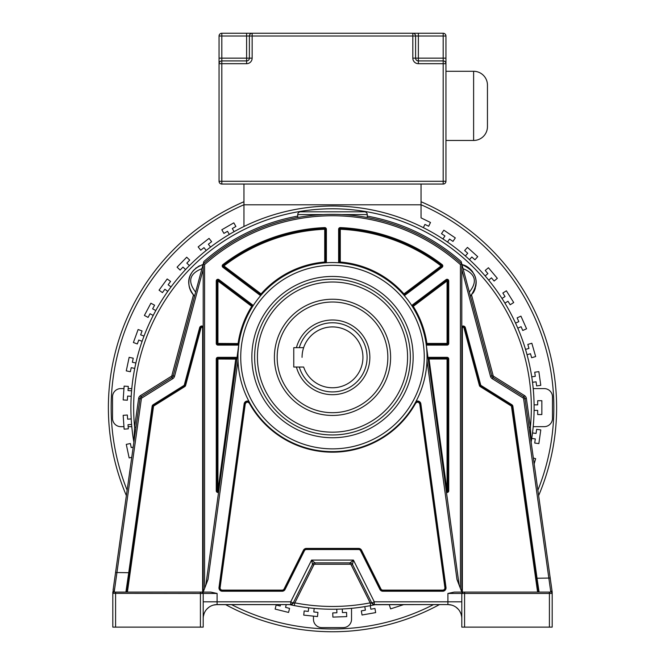 <?xml version="1.0" encoding="UTF-8"?>
<svg xmlns="http://www.w3.org/2000/svg" width="665" height="665" viewBox="0 0 665 665"><rect width="100%" height="100%" fill="white"/><g stroke="black" fill="none" stroke-linecap="round" stroke-linejoin="round"><path stroke-width="1" d="M302.06 357.346A30.44 30.44 0 0 1 337.404 327.305A30.44 30.44 0 0 1 362.94 357.346A30.44 30.44 0 0 0 303.647 347.662L293.764 347.662L293.764 367.03L303.647 367.03A30.44 30.44 0 0 0 362.94 357.346A30.44 30.44 0 0 1 303.647 367.03M299.3 347.662A34.588 34.588 0 0 1 367.088 357.346A34.588 34.588 0 0 1 299.3 367.03M296.424 367.03A37.356 37.356 0 0 0 369.856 357.346A37.356 37.356 0 0 0 296.424 347.662M277.164 357.346A55.336 55.336 0 0 1 332.5 302.01A55.336 55.336 0 0 1 387.836 357.346A55.336 55.336 0 0 1 332.5 412.691A55.336 55.336 0 0 1 277.164 357.346M428.318 604.593L374.985 604.709A201.611 201.611 0 0 1 374.902 604.726M375.675 604.593L370.688 605.582A201.611 201.611 0 0 1 294.312 605.582L290.863 604.884L293.431 603.18L290.272 604.759M461.809 609.398L461.809 618.5A13.907 13.907 0 0 0 447.902 604.593L447.902 601.808L374.287 601.808L374.279 604.593L375.526 604.593L374.137 604.884L371.569 603.18L374.279 604.593L448.06 604.593M374.894 604.593L375.526 604.593A201.611 201.611 0 0 1 375.085 604.685M289.749 604.651L290.505 604.809M291.677 604.502L290.073 604.718A201.611 201.611 0 0 0 290.954 604.909M133.864 442.109A201.611 201.611 0 0 1 315.252 206.757A201.611 201.611 0 0 1 531.136 442.109A201.611 201.611 0 0 0 332.5 206.017A201.611 201.611 0 0 0 130.889 407.62A201.611 201.611 0 0 1 315.252 206.757A201.611 201.611 0 0 1 531.16 441.992L530.387 427.063L526.381 398.501A4.148 4.148 0 0 0 524.469 395.559L493.738 376.357A1.38 1.38 41.8 0 1 493.131 375.542L471.56 295.036L471.111 295.543A18.77 18.77 0 0 0 471.56 295.036M113.158 589.664L133.881 442.2L134.613 427.063A198.843 198.843 0 0 1 367.122 211.819A198.843 198.843 0 0 1 530.387 427.063L529.024 427.254L531.119 442.2A201.611 201.611 0 0 1 531.119 442.2A201.611 201.611 0 0 0 531.127 442.175L531.16 441.992A201.611 201.611 0 0 0 534.111 407.62M215.668 604.66L289.599 604.618A201.611 201.611 0 0 0 289.757 604.651M289.475 604.593L289.907 604.685A201.611 201.611 0 0 0 289.948 604.693M292.966 605.316A201.611 201.611 0 0 0 293.598 605.449M371.403 605.449A201.611 201.611 0 0 0 372.882 605.15M202.908 592.615L201.836 592.074L210.739 592.074L217.098 593.463L217.098 604.593L290.115 604.593M290.879 604.892L294.312 605.582L294.836 602.864L293.19 603.064L312.517 564.41L293.19 603.064A2.768 2.768 0 0 1 290.721 604.593A2.768 2.768 0 0 0 293.19 603.064L290.713 601.808L290.721 604.593L293.19 603.064L312.517 564.41L311.569 560.096L290.713 601.808L203.191 601.808L203.191 593.463L200.423 593.463L200.423 592.074L201.811 592.074A1.38 1.38 -90 0 1 203.191 593.463L201.811 592.074L203.191 592.074L208.029 579.456L238.012 360.43M426.988 360.43L456.971 579.456L461.809 592.074L462.358 592.074L462.358 328.219A0.831 0.831 0 0 1 463.995 328.003L479.39 385.459A1.937 1.937 0 0 0 480.23 386.598L511.119 405.899A0.831 0.831 0 0 1 511.501 406.49L537.586 592.074L538.143 592.074L536.214 578.359L538.143 592.074L550.803 592.074L539.099 592.074L537.037 578.242L536.214 578.359L538.143 592.074L539.099 592.074M549.415 627.128L549.415 592.074L454.262 592.074L447.902 593.463L447.902 601.808L461.809 601.808L461.809 627.128L552.183 627.128L552.183 593.463L552.183 627.128M200.423 592.074L114.197 592.074L127.414 592.074L153.499 406.49A0.831 0.831 0 0 1 153.881 405.899L184.77 386.598A1.937 1.937 0 0 0 185.61 385.459L201.005 328.003A0.831 0.831 0 0 1 202.642 328.219L202.642 592.074M126.732 592.074L129.559 572.823L128.736 572.706L125.901 592.074M115.585 592.074L115.585 627.128L112.817 627.128L112.817 593.463A1.38 1.38 -167.5 0 1 114.197 592.074L141.362 398.892A1.38 1.38 109.4 0 1 142.002 397.911L172.734 378.701A4.148 4.148 0 0 0 174.538 376.257L203.191 269.333M115.585 627.128L203.191 627.128L203.191 605.715M203.191 616.862L203.191 610.329M203.191 617.644L203.191 618.201M203.191 618.442L203.191 618.492A13.907 13.907 0 0 1 217.098 604.593A13.907 13.907 0 0 0 203.191 618.492M200.423 627.128L200.423 593.463L112.817 593.355M129.442 573.654L127.323 588.774M126.259 592.074L114.205 592.074A1.38 1.38 -167.5 0 0 112.817 593.463L112.826 591.983A1.38 1.38 0 0 0 112.817 592.174L112.834 591.95M203.374 616.231L204.155 613.413M204.745 612.108L205.352 611.052M206.79 609.165L208.885 607.278M210.464 606.272L210.996 605.998M213.324 605.108L216.973 604.593M203.249 617.195L203.199 617.951M213.565 605.042L214.072 604.926M215.044 604.743L213.54 605.05M214.354 604.859L214.845 604.776M214.87 604.768L216.017 604.635M215.177 604.726L215.884 604.643M536.564 580.828L536.771 582.282M537.378 586.605L537.927 590.503M461.718 616.879L461.651 616.413M460.97 613.745L459.748 611.21M458.36 609.323L456.115 607.278M454.045 606.023L453.488 605.757M451.676 605.108L448.144 604.593M461.809 610.354L461.809 614.859M464.577 627.128L464.577 593.463L461.809 593.463L461.809 607.02M550.803 590.877L552.174 591.991L550.213 578.051L537.037 578.242L512.873 406.298A2.211 2.211 0 0 0 511.851 404.727L480.97 385.426A0.557 0.557 50.4 0 1 480.729 385.101L465.334 327.646A2.211 2.211 0 0 0 461.809 326.49L461.809 269.333L490.462 376.257A4.148 4.148 0 0 0 492.266 378.701L522.998 397.911A1.38 1.38 148.9 0 1 523.638 398.892L550.803 592.074A1.38 1.38 48.6 0 1 552.183 593.463L552.183 592.174L552.183 593.463L464.577 593.463L464.577 592.074M533.455 558.7L526.971 512.565M538.143 592.074L512.05 406.415A1.38 1.38 0 0 0 511.418 405.434L480.529 386.132L511.418 405.434L511.851 404.727M461.809 326.49L461.809 592.074L461.809 263.988L491.792 375.9A2.768 2.768 0 0 0 493.006 377.529L523.737 396.731A2.768 2.768 148.9 0 1 525.009 398.692L523.638 398.892M461.809 269.333L461.809 263.988L461.153 261.553A194.654 194.654 0 0 0 367.263 216.1M480.97 385.426L480.529 386.132A1.38 1.38 50.4 0 1 479.922 385.318L464.527 327.862L479.922 385.318L480.729 385.101M465.334 327.646L464.527 327.862A1.38 1.38 0 0 0 461.809 328.219L462.358 328.219M461.959 264.562L463.056 268.652C475.583 273.789 477.678 281.611 469.349 292.135L470.446 296.224C476.015 289.242 477.528 282.6 474.976 276.283C471.901 269.649 467.562 265.742 461.959 264.562C477.254 271.769 480.08 282.317 470.446 296.224L470.745 295.925A18.77 18.77 0 0 1 470.446 296.224M342.226 214.604L348.734 215.036M355.002 215.668L359.765 216.291M360.189 216.349L364.054 216.948M364.403 217.006L366.066 217.297M366.465 217.364L367.263 217.505L367.263 214.579A2.768 2.768 0 0 0 364.495 211.811A2.768 2.768 0 0 1 367.263 214.579L341.719 214.579M329.399 214.379L335.592 214.379M338.668 214.454L340.264 214.512M326.324 214.454L326.872 214.438M323.298 214.579L297.737 214.579L297.737 217.505L298.527 217.364M299.026 217.28L300.414 217.039M300.937 216.948L304.803 216.349M305.152 216.3L309.99 215.676M316.266 215.036L322.159 214.637M297.737 214.579A2.768 2.768 0 0 1 300.505 211.811L364.495 211.811M202.792 264.628A18.77 18.77 0 0 0 201.728 264.944M199.691 265.751A18.77 18.77 0 0 0 198.76 266.224M198.561 266.332A18.77 18.77 0 0 0 197.904 266.707M196.483 267.663A18.77 18.77 0 0 0 195.676 268.294M193.706 270.181A18.77 18.77 0 0 0 190.398 275.335M189.766 277.031A18.77 18.77 0 0 0 189.267 278.901M188.968 280.821A18.77 18.77 0 0 0 188.868 282.326M188.893 283.739A18.77 18.77 0 0 0 189.151 286.025M189.625 288.036A18.77 18.77 0 0 0 190.032 289.283M190.805 291.062A18.77 18.77 0 0 0 191.686 292.658M193.415 295.011A18.77 18.77 0 0 0 193.44 295.036L171.869 375.542A1.38 1.38 -39.8 0 1 171.262 376.357L140.531 395.559A4.148 4.148 0 0 0 138.619 398.501L134.613 427.063L135.976 427.254M473.006 293.132A18.77 18.77 0 0 0 475.3 288.286M475.857 285.975A18.77 18.77 0 0 0 475.932 285.526M476.082 284.171A18.77 18.77 0 0 0 474.004 274.071M472.948 272.301A18.77 18.77 0 0 0 465.774 265.983M297.737 216.1A194.654 194.654 0 0 0 203.847 261.553L203.191 263.988L203.191 592.074L203.191 326.49A2.211 2.211 0 0 0 199.666 327.646L184.272 385.101A0.557 0.557 94.6 0 1 184.03 385.426L153.15 404.727A2.211 2.211 0 0 0 152.127 406.298L128.736 572.706L115.56 572.515L139.991 398.692A2.768 2.768 109.4 0 1 141.263 396.731L171.994 377.529A2.768 2.768 0 0 0 173.208 375.9L203.191 263.988L204.579 264.603L204.579 588.467M194.371 296.041A18.77 18.77 0 0 1 194.247 295.917L194.554 296.224C190.664 292.076 188.769 287.588 188.868 282.758C188.902 274.13 193.623 268.062 203.041 264.562C189.317 269.608 183.407 282.667 194.554 296.224L195.651 292.135C187.372 281.42 189.467 273.598 201.944 268.652M129.035 576.58L152.95 406.415L152.127 406.298M114.197 590.986L112.817 592.174A1.38 1.38 0 0 1 112.826 591.983A1.38 1.18 -172 0 1 114.197 590.986M115.294 574.41L114.629 579.19M114.621 579.207L113.599 586.513M116.932 572.723L116.741 573.945M114.53 588.808L114.43 589.481M114.314 590.221L114.222 590.852M127.09 590.387L129.027 576.655M129.118 575.957L129.442 573.671M133.84 441.992A201.611 201.611 0 0 1 130.889 407.62A201.611 201.611 0 0 0 133.84 441.992M551.119 584.485L525.009 398.692L526.381 398.501M552.158 591.892L551.809 589.389M551.476 587.012L551.094 584.294M550.537 580.362L551.036 583.928M550.213 578.051L549.938 576.081M457.819 592.074L456.805 592.074M461.809 627.128L461.809 593.463L463.189 592.074A1.38 1.38 90 0 0 461.809 593.463L447.902 593.463M171.869 375.542L173.208 375.9A2.768 2.768 -39.8 0 1 171.994 377.529L171.262 376.357M193.889 295.543L193.44 295.036A18.77 18.77 0 0 0 193.889 295.534M201.005 328.003L200.473 327.862A1.38 1.38 0 0 1 203.191 328.219A1.38 1.38 0 0 0 200.473 327.862L185.078 385.318A1.38 1.38 94.6 0 1 184.471 386.132L153.582 405.434A1.38 1.38 0 0 0 152.95 406.415A1.38 1.38 0 0 1 153.582 405.434L153.881 405.899M204.579 264.603A191.886 191.886 0 0 1 460.421 264.603L461.809 263.988A193.266 193.266 0 0 0 203.191 263.988A193.266 193.266 0 0 1 461.809 263.988M448.734 359.009L447.902 359.009L447.902 490.828L447.902 359.009A0.831 0.831 0 0 0 447.071 358.177L429.033 358.177A0.831 0.831 0 0 0 428.21 359.117L446.448 492.366A1.663 1.663 0 0 0 448.734 490.828L448.734 359.009A1.663 1.663 0 0 0 447.071 357.346L429.033 357.346A1.663 1.663 0 0 0 428.011 357.695L426.273 344.985A1.663 1.663 0 0 0 426.897 345.102L447.071 345.102A1.663 1.663 0 0 0 448.734 343.439L448.734 280.946A1.663 1.663 0 0 0 446.074 279.616L412.267 305.036A1.663 1.663 0 0 0 411.793 305.601L411.876 305.734M216.266 359.009L216.266 490.828A1.663 1.663 0 0 0 218.552 492.366L218.752 490.945A0.831 0.831 0 0 1 217.671 491.618A0.831 0.831 0 0 1 217.098 490.828L217.098 359.009L217.098 490.828L218.752 490.945L236.79 359.117A0.831 0.831 0 0 0 235.967 358.177L217.929 358.177A0.831 0.831 0 0 0 217.098 359.009L216.266 359.009A1.663 1.663 0 0 1 217.929 357.346L235.967 357.346A1.663 1.663 0 0 1 236.989 357.695M205.859 585.125L238.926 343.564L217.929 343.439L217.929 344.271L238.103 344.271A0.831 0.831 0 0 0 238.926 343.564M252.725 305.036L218.926 279.616L217.929 280.946L251.736 306.365L252.733 305.036A1.663 1.663 0 0 1 253.207 305.601L252.434 306.806A0.831 0.831 0 0 0 252.235 305.701L218.428 280.281A0.831 0.831 0 0 0 217.098 280.946L217.098 343.439A0.831 0.831 0 0 0 217.929 344.271A0.831 0.831 0 0 1 217.339 344.029M238.045 352.965L238.826 344.271M426.681 348.726L426.955 352.99M426.074 343.564L426.897 343.439L426.897 344.271A0.831 0.831 0 0 1 426.074 343.564L426.273 344.985M411.793 305.601L412.566 306.806L413.264 306.365L447.071 280.946L446.572 280.281L412.766 305.701A0.831 0.831 0 0 0 412.566 306.806M338.618 262.035L340.281 262.035A95.378 95.378 0 0 1 403.938 293.905L403.322 294.454A0.831 0.831 0 0 0 404.445 294.57L441.627 266.607A0.831 0.831 0 0 0 441.635 265.285A179.367 179.367 0 0 0 340.322 228.428L340.281 229.259A178.536 178.536 0 0 1 441.128 265.942L403.938 293.905L404.445 294.57A0.831 0.831 0 0 1 403.322 294.454L404.262 295.534L404.935 295.235L442.125 267.272A1.663 1.663 0 0 0 442.142 264.628A180.19 180.19 0 0 0 340.355 227.605A1.663 1.663 0 0 0 338.618 229.259L338.618 262.035A1.663 1.663 0 0 0 338.784 262.758L340.214 262.866L340.281 262.035L340.281 229.259L339.449 229.259L339.449 262.035A0.831 0.831 0 0 0 340.214 262.866M326.382 229.259L325.551 229.259L325.551 262.035A0.831 0.831 0 0 1 324.786 262.866L324.719 262.035L325.551 262.035A0.831 0.831 0 0 1 324.786 262.866L326.216 262.758A1.663 1.663 0 0 0 326.382 262.035L326.382 229.259A1.663 1.663 0 0 0 324.645 227.605A180.19 180.19 0 0 0 222.858 264.628A1.663 1.663 0 0 0 222.875 267.272L260.057 295.235A1.663 1.663 0 0 0 260.738 295.534L261.678 294.454L261.062 293.905L223.872 265.942L223.374 266.607L260.555 294.57A0.831 0.831 0 0 0 261.678 294.454M260.057 295.235L261.062 293.905A95.378 95.378 0 0 1 324.719 262.035L324.719 229.259L325.551 229.259A0.831 0.831 0 0 0 324.678 228.428A179.367 179.367 0 0 0 223.365 265.285A0.831 0.831 0 0 0 223.374 266.607L222.875 267.272M442.125 267.272L441.627 266.607A0.831 0.831 0 0 0 441.635 265.285A179.367 179.367 0 0 0 340.322 228.428A0.831 0.831 0 0 0 339.449 229.259L338.618 229.259M426.897 345.102L426.897 344.271L447.071 344.271A0.831 0.831 0 0 0 447.902 343.439L447.902 280.946A0.831 0.831 0 0 0 446.572 280.281L446.074 279.616M426.174 344.271L459.141 585.125M429.033 358.177L429.033 359.009L428.21 359.117A0.831 0.831 0 0 1 429.033 358.177L429.033 357.346M446.248 490.945A0.831 0.831 0 0 0 447.803 491.227A0.831 0.831 0 0 0 447.902 490.828A0.831 0.831 0 0 1 446.922 491.651A0.831 0.831 0 0 1 446.248 490.945L447.902 490.828A0.831 0.831 0 0 1 447.803 491.227A0.831 0.831 0 0 0 447.902 490.828L448.734 490.828M237.954 357.321L237.954 357.097A94.546 94.546 0 0 1 237.954 356.074A94.546 94.546 0 0 1 333.015 262.55A94.546 94.546 0 0 1 427.046 357.097L427.046 357.321M245.235 404.054L244.687 403.979L219.558 587.544A2.768 2.768 0 0 0 222.301 590.686L282.126 590.686A2.768 2.768 0 0 0 284.603 589.157L303.93 550.504A2.768 2.768 0 0 1 306.399 548.974L358.601 548.974A2.768 2.768 0 0 1 361.07 550.504L380.397 589.157A2.768 2.768 0 0 0 382.874 590.686L442.699 590.686A2.768 2.768 0 0 0 445.442 587.544L420.313 403.979L419.765 404.054L444.893 587.619A2.211 2.211 0 0 1 442.699 590.129L382.874 590.129A2.211 2.211 0 0 1 380.895 588.907L361.569 550.254A3.317 3.317 0 0 0 358.601 548.417L306.399 548.417A3.317 3.317 0 0 0 303.431 550.254L284.105 588.907A2.211 2.211 0 0 1 282.126 590.129L222.301 590.129A2.211 2.211 0 0 1 220.107 587.619L245.235 404.054C246.266 401.843 247.638 401.585 249.367 403.273L249.849 403.007A2.768 2.768 0 0 0 244.687 403.979A2.768 2.768 0 0 1 249.849 403.007L249.541 402.458M249.259 401.926L248.984 401.419A3.317 3.317 0 0 0 244.138 403.904L219.009 587.469A3.317 3.317 0 0 0 222.301 591.235L282.126 591.235A3.317 3.317 0 0 0 285.094 589.406L304.42 550.753A2.211 2.211 0 0 1 306.399 549.523L358.601 549.523A2.211 2.211 0 0 1 360.58 550.753L379.906 589.406A3.317 3.317 0 0 0 382.874 591.235L442.699 591.235A3.317 3.317 0 0 0 445.991 587.469L420.862 403.904A3.317 3.317 0 0 0 416.016 401.419L415.741 401.926M415.459 402.458L415.151 403.007L415.633 403.273C417.362 401.602 418.734 401.86 419.765 404.054M420.862 403.904L420.313 403.979A2.768 2.768 0 0 0 415.151 403.007M427.046 357.097A94.546 94.546 0 0 1 427.046 358.119A94.546 94.546 0 0 1 331.985 451.643A94.546 94.546 0 0 1 237.954 357.097A94.546 94.546 0 0 1 237.954 356.074A94.546 94.546 0 0 1 333.015 262.55A94.546 94.546 0 0 1 427.046 357.097A94.546 94.546 0 0 1 427.046 358.119A94.546 94.546 0 0 1 331.985 451.643A94.546 94.546 0 0 1 237.954 357.097M254.645 356.074A77.863 77.863 0 0 1 333.015 279.234A77.863 77.863 0 0 1 410.355 358.119A77.863 77.863 0 0 1 331.985 434.96A77.863 77.863 0 0 1 254.645 356.074A77.863 77.863 0 0 1 333.015 279.234A77.863 77.863 0 0 1 410.355 358.119A77.863 77.863 0 0 1 331.985 434.96A77.863 77.863 0 0 1 254.645 356.074M274.396 357.346A58.104 58.104 0 0 0 332.5 415.45A58.104 58.104 0 0 0 390.604 357.346A58.104 58.104 0 0 0 332.5 299.242A58.104 58.104 0 0 0 274.396 357.346M313.755 565.026L312.517 564.41A2.768 2.768 0 0 1 314.994 562.881L311.569 560.096L353.431 560.096L374.287 601.808L371.81 603.064A2.768 2.768 0 0 0 374.279 604.593A2.768 2.768 0 0 1 371.81 603.064L371.81 603.064A2.768 2.768 0 0 0 374.279 604.593L371.81 603.064L352.483 564.41L353.431 560.096L350.006 562.881A2.768 2.768 0 0 1 352.483 564.41L371.81 603.064L370.164 602.864A198.843 198.843 0 0 1 294.836 602.864L313.755 565.026A1.38 1.38 141.1 0 1 314.994 564.261L350.006 564.261A1.38 1.38 18.5 0 1 351.245 565.026L370.164 602.864L370.688 605.582L374.121 604.892M313.689 563.205L312.517 564.41A2.768 2.768 0 0 1 314.994 562.881L350.006 562.881L351.586 563.38M314.994 564.261L314.994 562.881L350.006 562.881L350.006 564.261M449.083 604.643L450.055 604.759M451.385 605.034L450.03 604.751M450.92 604.917L448.983 604.635M421.045 184.047L421.045 204.803L243.955 204.803L243.955 226.499M421.045 204.803L421.045 217.871L430.496 222.484L428.659 226.241L424.935 224.421L423.356 227.646M442.932 238.951L444.943 235.975L441.502 233.656L443.838 230.19L455.309 237.92L452.973 241.395L449.532 239.068L447.52 242.043M465.334 255.959L467.736 253.299L464.652 250.514L467.453 247.405L477.728 256.665L474.935 259.774L471.851 256.998L469.448 259.666M485.151 275.925L487.894 273.614L485.234 270.439L488.434 267.746L497.329 278.344L494.12 281.037L491.452 277.854L488.709 280.165M501.992 298.452L505.034 296.548L502.84 293.032L506.381 290.813L513.712 302.542L510.171 304.761L507.969 301.245L504.926 303.14M515.533 323.099L518.816 321.644L517.129 317.853L520.944 316.149L526.572 328.784L522.757 330.488L521.069 326.698L517.786 328.161M525.516 349.399L528.966 348.41L527.827 344.42L531.842 343.265L535.658 356.565L531.634 357.72L530.495 353.73L527.046 354.719M531.742 376.831L535.3 376.332L534.718 372.217L538.858 371.635L540.786 385.334L536.647 385.916L536.065 381.81L532.515 382.309M534.095 404.86L537.677 404.86L537.677 400.704L541.859 400.704L541.859 414.544L537.677 414.544L537.677 410.388L534.095 410.388M532.515 432.94L536.065 433.439L536.647 429.332L540.786 429.914L538.858 443.613L534.718 443.031L535.3 438.917L531.742 438.418M533.347 458.019L535.658 458.684L534.17 463.879M403.771 604.593L390.621 608.874L389.324 604.901L390.272 604.593M370.23 605.674L370.854 609.207L374.944 608.483L375.667 612.606L362.043 615.009L361.319 610.886L365.401 610.162L364.777 606.63M342.3 608.999L342.425 612.581L346.573 612.44L346.723 616.613L332.891 617.103L332.749 612.922L336.897 612.773L336.773 609.19M314.179 608.4L313.805 611.966L317.937 612.399L317.496 616.563L303.739 615.117L304.171 610.952L308.302 611.393L308.676 607.818M286.241 604.593L285.551 607.378L289.574 608.384L288.56 612.44L275.135 609.09L276.15 605.034L280.181 606.039L280.539 604.593M131.745 457.37L129.151 457.919L126.275 444.386L130.365 443.513L131.229 447.578L133.183 447.163M131.595 424.445L128.013 424.694L128.303 428.834L124.131 429.133L123.166 415.326L127.339 415.035L127.63 419.174L131.204 418.925M131.204 396.323L127.63 396.074L127.339 400.214L123.166 399.923L124.131 386.116L128.303 386.407L128.013 390.555L131.595 390.804M134.737 368.418L131.229 367.67L130.365 371.735L126.275 370.862L129.151 357.329L133.241 358.202L132.377 362.259L135.893 363.007M142.119 341.278L138.752 340.048L137.331 343.946L133.399 342.517L138.129 329.516L142.061 330.946L140.639 334.852L144.014 336.074M153.208 315.426L150.041 313.739L148.087 317.404L144.396 315.443L150.889 303.223L154.588 305.193L152.634 308.851L155.801 310.538M167.78 291.37L164.878 289.258L162.443 292.617L159.06 290.164L167.189 278.968L170.572 281.428L168.137 284.786L171.038 286.889M185.568 269.574L182.983 267.089L180.099 270.073L177.09 267.164L186.707 257.214L189.708 260.115L186.832 263.107L189.409 265.593M206.208 250.472L203.997 247.646L200.73 250.198L198.153 246.906L209.051 238.386L211.628 241.678L208.361 244.238L210.572 247.064M229.309 234.421L227.513 231.32L223.922 233.39L221.827 229.766L233.806 222.85L235.9 226.474L232.309 228.552L234.105 231.661M123.956 426.664L120.822 426.664A8.304 8.304 0 0 1 112.526 418.36L112.526 396.889A8.304 8.304 0 0 1 120.822 388.584L123.956 388.584M131.795 388.584L128.154 388.584M131.795 426.664L128.154 426.664M533.205 388.584L544.178 388.584A8.304 8.304 0 0 1 552.474 396.889L552.474 418.36A8.304 8.304 0 0 1 544.178 426.664L533.205 426.664M351.536 608.334L351.536 619.298A8.304 8.304 0 0 1 343.24 627.602L321.76 627.602A8.304 8.304 0 0 1 313.464 619.298L313.464 616.139M126.375 495.616A224.13 224.13 0 0 1 243.955 201.728M421.045 201.728A224.13 224.13 0 0 1 538.625 495.616M439.44 604.593A224.13 224.13 0 0 1 225.56 604.593M537.869 490.221A221.362 221.362 0 0 0 421.045 204.745M243.955 204.745A221.362 221.362 0 0 0 127.131 490.221M231.487 604.593A221.362 221.362 0 0 0 433.514 604.593M418.36 33.25L418.36 58.154L443.181 58.154L443.181 36.018L412.824 36.018L412.824 33.25L443.181 33.25A2.768 2.768 0 0 1 445.949 36.018L445.949 181.287A2.768 2.768 0 0 1 443.181 184.047L221.819 184.047A2.768 2.768 0 0 1 219.051 181.287L219.051 36.018A2.768 2.768 0 0 1 221.819 33.25L412.824 33.25A2.768 2.768 0 0 1 415.592 36.018L415.592 58.154A2.768 2.768 0 0 0 418.36 60.922L443.181 60.922A2.768 2.768 -90 0 1 445.949 63.69L418.36 63.69A5.536 5.536 0 0 1 412.824 58.154L412.824 36.018L252.143 36.018L252.143 58.154L249.383 58.154L249.383 36.018A2.768 2.768 0 0 1 252.143 33.25L252.143 36.018L246.615 36.018L246.615 33.25M221.819 60.922L221.819 58.154L219.051 58.154L219.051 63.69A2.768 2.768 -150.5 0 1 221.819 60.922L221.819 63.69L221.819 60.922L246.615 60.922A2.768 2.768 0 0 0 249.383 58.154L246.615 58.154L246.615 36.018L219.051 36.018A2.768 2.768 0 0 1 221.819 33.25L221.819 58.154L246.615 58.154L246.615 60.922A2.768 2.768 0 0 0 249.383 58.154M473.613 140.465L473.613 71.288A13.832 13.832 0 0 1 487.453 85.12L487.453 126.624A13.832 13.832 0 0 1 473.613 140.465L445.949 140.465M473.613 71.288L445.949 71.288M487.453 85.12L487.453 126.624M487.453 122.476L487.453 89.301M243.955 184.047L243.955 204.803M217.098 593.463L203.191 593.463L203.191 627.128L203.191 601.808M550.803 592.074A1.38 1.38 48.6 0 1 552.183 593.463L552.141 593.13M512.873 406.298L511.501 406.49M511.119 405.899L511.418 405.434M480.529 386.132L480.23 386.598M479.39 385.459L479.922 385.318M464.527 327.862L463.995 328.003M490.462 376.257L493.131 375.542M172.734 378.701L171.994 377.529A2.768 2.768 0 0 0 173.208 375.9L174.538 376.257M549.423 592.074L539.739 592.074M522.998 397.911L524.469 395.559M493.738 376.357L492.266 378.701M141.362 398.892L138.619 398.501M140.531 395.559L142.002 397.911M153.15 404.727L153.582 405.434M184.272 385.101L185.078 385.318A1.38 1.38 94.6 0 1 184.471 386.132L184.03 385.426M200.473 327.862L199.666 327.646M460.421 588.467L460.421 264.603M218.926 279.616A1.663 1.663 0 0 0 216.266 280.946L216.266 343.439A1.663 1.663 0 0 0 217.929 345.102L238.103 345.102A1.663 1.663 0 0 0 238.727 344.985M216.266 490.828L217.098 490.828M235.967 358.177A0.831 0.831 0 0 1 236.79 359.117L217.098 359.009A0.831 0.831 0 0 1 217.929 358.177L217.929 490.828L235.967 357.346M217.929 357.346L217.929 358.177M238.103 345.102L238.103 343.439A95.378 95.378 0 0 1 251.736 306.365L252.434 306.806A0.831 0.831 0 0 0 252.235 305.701M216.266 343.439L217.098 343.439A0.831 0.831 0 0 0 217.929 344.271L217.929 345.102M218.428 280.281A0.831 0.831 0 0 0 217.098 280.946L217.929 280.946L217.929 343.439L217.098 343.439M217.098 280.946L216.266 280.946M223.872 265.942A178.536 178.536 0 0 1 324.719 229.259L324.678 228.428A179.367 179.367 0 0 0 223.365 265.285L223.872 265.942M325.551 229.259A0.831 0.831 0 0 0 324.678 228.428L324.645 227.605M222.858 264.628L223.365 265.285A0.831 0.831 0 0 0 223.374 266.607M325.551 262.035L326.382 262.035M441.627 266.607L441.128 265.942L442.142 264.628M340.355 227.605L340.322 228.428A0.831 0.831 0 0 0 339.449 229.259M404.445 294.57L404.943 295.235M412.267 305.036L413.264 306.365A95.378 95.378 0 0 1 426.897 343.439L447.071 343.439L447.071 280.946L447.902 280.946A0.831 0.831 0 0 0 446.572 280.281M447.071 345.102L447.071 343.439L448.734 343.439M448.734 280.946L447.902 280.946M447.071 344.271A0.831 0.831 0 0 0 447.902 343.439M447.071 358.177A0.831 0.831 0 0 1 447.902 359.009L447.071 359.009L447.071 490.828L429.033 359.009L447.071 359.009L447.071 357.346M442.699 591.235L442.699 590.686A2.768 2.768 0 0 0 445.442 587.544L445.991 587.469M379.906 589.406L380.397 589.157A2.768 2.768 0 0 0 382.874 590.686L382.874 591.235M358.601 549.523L358.601 548.974A2.768 2.768 0 0 1 361.07 550.504L360.58 550.753M304.42 550.753L303.93 550.504A2.768 2.768 0 0 1 306.399 548.974L306.399 549.523M282.126 591.235L282.126 590.686A2.768 2.768 0 0 0 284.603 589.157L285.094 589.406M219.009 587.469L219.558 587.544A2.768 2.768 0 0 0 222.301 590.686L222.301 591.235M244.687 403.979L244.138 403.904M249.367 403.273A95.103 95.103 0 0 0 415.633 403.273M219.558 587.544L220.107 587.619M222.301 590.129L222.301 590.686M282.126 590.686L282.126 590.129M284.105 588.907L284.603 589.157M303.93 550.504L303.431 550.254M306.399 548.417L306.399 548.974M358.601 548.974L358.601 548.417M361.569 550.254L361.07 550.504M380.397 589.157L380.895 588.907M382.874 590.129L382.874 590.686M442.699 590.686L442.699 590.129M444.893 587.619L445.442 587.544M424.27 357.097A91.77 91.77 0 0 1 332.5 448.867A91.77 91.77 0 0 1 240.73 357.097A91.77 91.77 0 0 1 332.5 265.327A91.77 91.77 0 0 1 424.27 357.097M413.148 357.097A80.648 80.648 0 0 0 333.032 276.457A80.648 80.648 0 0 0 251.852 357.097A80.648 80.648 0 0 0 331.968 437.736A80.648 80.648 0 0 0 413.148 357.097M257.422 357.097A75.079 75.079 0 0 1 332.5 282.01A75.079 75.079 0 0 1 407.579 357.097A75.079 75.079 0 0 1 332.5 432.175A75.079 75.079 0 0 1 257.422 357.097M203.191 328.219L202.642 328.219M153.499 406.49L152.95 406.415M184.77 386.598L184.471 386.132M185.078 385.318L185.61 385.459M351.245 565.026L352.483 564.41L371.81 603.064M252.143 58.154A5.536 5.536 0 0 1 246.615 63.69L246.615 60.922M246.615 63.69L221.819 63.69L221.819 181.287L443.181 181.287L443.181 58.154L445.949 58.154M221.819 63.69L219.051 63.69M219.051 181.287L221.819 181.287L221.819 184.047M443.181 184.047L443.181 181.287L445.949 181.287M412.824 58.154L415.592 58.154A2.768 2.768 0 0 0 418.36 60.922L418.36 63.69M415.592 58.154L418.36 58.154L418.36 60.922M445.949 36.018L443.181 36.018L443.181 33.25M289.707 604.643L290.322 604.776M203.365 616.297L203.864 614.219M204.163 613.388L204.878 611.867M461.685 616.621L461.011 613.853M460.596 612.822L459.947 611.542M552.183 592.174L552.183 593.463L552.183 592.174M127.954 584.236L128.478 580.512M113.067 590.271L113.574 586.68M115.56 572.515L115.502 572.972M114.413 580.695L114.181 582.349M113.416 587.793L113.117 589.905M112.817 592.174L112.817 593.463M551.884 589.93L551.667 588.367M551.559 587.636L551.401 586.488M462.092 592.615L463.164 592.074M374.802 604.743L374.312 604.851M448.285 604.593L449.116 604.643M451.427 605.042L450.596 604.851M375.55 604.585L376.307 604.418M450.163 604.776L450.82 604.901"/></g></svg>
